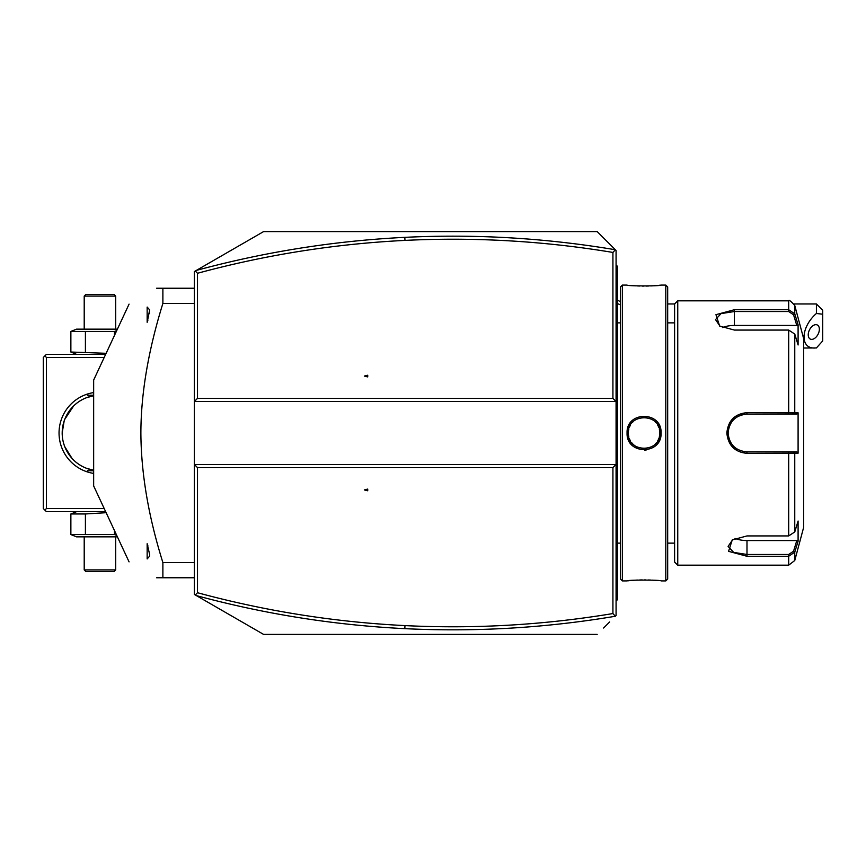 <?xml version="1.0" encoding="UTF-8"?>
<svg xmlns="http://www.w3.org/2000/svg" width="866" height="866" viewBox="0 0 866 866"><rect width="100%" height="100%" fill="white"/><g stroke="black" fill="none" stroke-linecap="round" stroke-linejoin="round"><path stroke-width="1.3" d="M603.58 628.023L609.621 621.983M616.072 615.531L616.072 464.468L194.363 464.468L194.363 271.556L263.6 231.59L597.183 231.59L603.58 237.977M609.621 244.017L616.072 250.469L616.072 464.468L612.922 467.618L197.502 467.618L194.363 464.468L194.363 594.444L195.326 594.996L197.502 592.723C265.581 611.158 334.731 622.113 404.974 625.598C474.676 629.019 544 625.003 612.922 613.561L612.922 467.618M597.183 231.59L616.072 250.469M615.336 249.744L612.922 252.439C544 240.997 474.676 236.981 404.974 240.402C334.731 243.887 265.581 254.842 197.502 273.277L197.502 398.382L612.922 398.382L612.922 252.439M612.922 398.382L616.072 401.532L194.363 401.532L197.502 398.382M615.315 249.744C545.558 238.02 475.391 233.896 404.823 237.349C334.233 240.856 264.736 251.876 196.333 270.419M367.725 375.216L364.305 376.071L367.725 376.926L367.725 375.216M195.326 271.004L197.502 273.277M197.502 467.618L197.502 592.723M367.725 489.074L364.305 489.929L367.725 490.784L367.725 489.074M615.336 616.256L612.922 613.561M597.183 634.41L263.6 634.41L196.333 595.581C264.736 614.124 334.233 625.144 404.823 628.651C475.391 632.104 545.558 627.98 615.315 616.256M196.333 595.581L195.326 594.996M194.363 303.436L162.884 303.436L162.884 288.237L156.594 288.237C118.999 309.941 118.999 309.941 156.594 288.237C118.999 309.941 118.999 309.941 156.594 288.237M194.363 562.564L162.884 562.564C148.443 516.493 141.104 473.312 140.877 433C140.963 393.597 148.292 350.405 162.884 303.436M194.363 577.763L162.884 577.763L162.884 562.564M156.594 577.763C118.999 556.059 118.999 556.059 156.594 577.763C118.999 556.059 118.999 556.059 156.594 577.763L162.884 577.763M194.363 288.237L162.884 288.237M129.066 561.872L93.658 485.934L93.658 380.066L129.066 304.128M147.155 322.314L147.155 307.062L149.666 309.887L147.22 322.141M147.642 320.929L147.924 320.074M149.45 313.6L149.526 313.016M147.945 546.002L147.22 543.859M149.666 554.63L149.666 556.113L147.155 558.938L147.155 543.686L149.666 554.63M44.87 355.894L46.45 357.474L46.45 508.526L44.87 510.106L43.3 508.526L43.3 357.474L46.45 354.324L105.652 354.324M46.45 357.474L104.191 357.474M46.45 508.526L104.191 508.526M93.658 473.421A40.908 40.908 0 0 1 93.658 392.579M44.87 510.106L46.45 511.676L105.652 511.676M65.058 447.441L65.318 448.068M68.273 453.567L68.793 454.336M69.724 455.646L70.644 456.815M76.879 462.899L76.305 462.455M75.039 461.394A37.768 37.768 0 0 0 75.97 462.184L75.97 462.184A37.768 37.768 0 0 0 91.309 469.762M74.476 460.885L74.433 460.842A37.768 37.768 0 0 1 73.729 460.182L72.939 459.402A37.768 37.768 0 0 1 72.084 458.493L64.712 446.596A37.768 37.768 0 0 1 64.171 445.102L63.694 443.587A37.768 37.768 0 0 1 63.37 442.385L63.294 442.082A37.768 37.768 0 0 1 62.947 440.567L62.666 439.051A37.768 37.768 0 0 1 62.471 437.655L62.46 437.536A37.768 37.768 0 0 1 62.309 436.031L62.211 434.515A37.768 37.768 0 0 1 62.179 433L64.171 420.898A37.768 37.768 0 0 1 64.712 419.404L73.729 405.818M74.433 405.158L76.879 403.101M72.571 406.988L71.813 407.799M70.72 409.088L69.789 410.267M68.934 411.458L67.981 412.887M67.321 413.98L66.411 415.648M65.773 416.936L65.102 418.451M64.549 419.837L64.138 421.017M63.922 421.677L63.51 423.063M63.164 424.47L62.46 428.443A37.768 37.768 0 0 0 62.309 429.969M93.506 470.206A37.768 37.768 0 0 0 93.658 470.238A37.768 37.768 0 0 1 93.658 395.762A37.768 37.768 0 0 0 93.506 395.784M92.846 395.903A37.768 37.768 0 0 0 92.056 396.065M91.309 396.238A37.768 37.768 0 0 0 66.747 415.009M66 416.449A37.768 37.768 0 0 0 65.329 417.921M63.694 422.413A37.768 37.768 0 0 0 63.38 423.571M63.294 423.918A37.768 37.768 0 0 0 62.947 425.433M62.666 426.949A37.768 37.768 0 0 0 62.471 428.334M86.73 397.624L93.658 395.762L86.73 397.624M65.329 448.079A37.768 37.768 0 0 0 66 449.551M92.056 469.935A37.768 37.768 0 0 0 92.846 470.097M93.658 470.238L86.73 468.376L93.658 470.238M93.658 470.768L87.358 470.768L93.658 470.768M87.358 395.232L93.658 395.232L87.358 395.232M106.128 512.694L85.409 513.971L70.871 513.971L73.827 512.975M76.544 511.676L70.871 513.971L70.871 534.56L73.827 535.556M85.409 513.971L85.409 534.56L70.871 534.56L76.544 536.855L117.397 536.855M114.485 530.609L114.485 534.56L85.409 534.56M116.694 535.35L114.485 534.56M115.687 569.893L84.208 569.893L85.788 571.473L114.106 571.473L115.687 569.893L115.687 536.855M84.208 569.893L84.208 536.855M106.128 353.306L70.871 352.029L76.544 354.324M117.397 329.145L76.544 329.145L70.871 331.44L70.871 352.029L73.827 353.025M116.694 330.65L114.485 331.44L70.871 331.44L73.827 330.444M114.485 331.44L114.485 335.391M85.409 331.44L85.409 352.029M84.208 296.107L115.687 296.107L114.106 294.527L85.788 294.527L84.208 296.107L84.208 329.145M115.687 296.107L115.687 329.145M816.411 303.966L822.7 310.266L822.7 314.217L816.411 313.481L816.411 303.966L794.133 303.966M822.7 314.217L822.7 340.923L816.411 347.959L803.637 348.024M816.411 313.481C800.704 327.11 799.719 348.738 814.83 348.024M808.238 334.806A7.87 4.817 116.6 0 0 810.284 339.061A7.87 4.817 116.6 0 0 816.183 336.982A7.87 4.817 116.6 0 0 819.366 329.242A7.87 4.817 116.6 0 0 817.32 324.988A7.87 4.817 116.6 0 0 811.41 327.056A7.87 4.817 116.6 0 0 808.238 334.806M616.072 539.81L617.328 539.691L617.328 599.792L616.072 601.058M617.328 598.536L616.072 599.792L617.328 598.536M617.328 539.691L617.328 521.429L616.072 521.31M616.072 344.69L617.328 344.571L617.328 521.429M617.328 344.571L617.328 326.309L616.072 326.19M616.072 264.942L617.328 266.208L617.328 326.309M617.328 267.464L616.072 266.208M620.489 322.866L617.458 322.866L617.458 543.134A6.289 6.289 0 0 0 617.328 544.411M617.458 322.866A6.289 6.289 0 0 1 617.328 321.589M622.362 285.087L620.478 286.971L620.478 579.029L622.362 580.913L627.081 580.913C626.129 579.83 662.089 579.83 661.072 580.913L665.792 580.913L665.792 285.087L661.072 285.087C662.025 286.17 626.075 286.17 627.081 285.087L622.362 285.087L622.362 580.913M644.499 450.136L646.188 450.006M661.072 433C662.068 455.115 626.096 455.126 627.081 433C626.086 410.885 662.068 410.874 661.072 433L659.805 432.415M653.938 580.252L652.379 580.155M650.637 580.068L648.428 579.982M645.917 579.928L644.055 579.917M642.236 579.928L639.736 579.982M637.463 580.068L635.59 580.166M634.139 580.263L632.148 580.404M629.138 580.685L627.731 580.837M627.081 433L628.337 433L628.37 433.985A15.74 15.74 0 0 1 628.348 433L628.337 433C627.265 412.746 660.888 412.736 659.816 433C660.888 453.254 627.276 453.264 628.337 433A15.74 15.74 0 0 1 628.37 432.015M628.629 435.988L628.857 436.984A15.74 15.74 0 0 1 628.467 434.992L628.608 435.901M629.928 439.896L630.416 440.805A15.74 15.74 0 0 1 629.398 438.683L629.506 438.943M636.813 446.964L637.105 447.105A15.74 15.74 0 0 1 631.563 442.537L631.942 443.013M632.212 443.338L632.916 444.096M634.475 445.46L635.319 446.066M638.837 447.841L639.011 447.895A15.74 15.74 0 0 1 638.047 447.538M645.105 448.707L646.133 448.599A15.74 15.74 0 0 1 645.105 448.696M650.074 447.549L650.106 447.538A15.74 15.74 0 0 1 649.143 447.895M652.834 446.066L653.678 445.47A15.74 15.74 0 0 1 652.845 446.066M656.103 443.143L656.59 442.537A15.74 15.74 0 0 1 655.237 444.096L655.941 443.338M659.004 437.98A15.74 15.74 0 0 1 657.738 440.805L658.03 440.285M659.546 435.901L659.686 434.992A15.74 15.74 0 0 1 659.297 436.994M659.805 433.563L659.816 433A15.74 15.74 0 0 1 659.784 433.996M659.654 430.727L659.546 430.099M659.524 430.001L659.297 429.006A15.74 15.74 0 0 1 659.686 431.008M650.106 418.462L649.143 418.105A15.74 15.74 0 0 1 650.106 418.462M645.257 417.304L645.105 417.304A15.74 15.74 0 0 1 646.133 417.401M643.048 417.293L642.031 417.401A15.74 15.74 0 0 1 643.048 417.304M638.123 418.43L638.047 418.462A15.74 15.74 0 0 1 639.011 418.105M634.172 285.748L635.644 285.834M637.484 285.932L639.736 286.018M642.236 286.072L644.055 286.083M645.939 286.072L648.428 286.018M650.777 285.932L652.672 285.823M654.025 285.737L656.017 285.596M659.037 285.315L660.433 285.163M665.792 285.087L667.686 286.971L667.686 579.029L665.792 580.913M677.753 565.173L677.753 300.827L674.603 303.966L674.603 562.034L677.753 565.173L788.688 565.173L788.688 556.275L746.99 556.275L728.555 551.339L732.268 539.897L746.99 535.935L788.688 535.935L794.772 531.94L798.095 521.018L798.095 541.218L794.772 552.129L788.688 556.275L788.688 554.467L746.99 554.467L733.675 552.4L728.1 546.381L732.744 539.605M794.772 334.06L788.688 330.065L734.4 330.065L719.678 326.103L715.955 314.672L734.4 309.725L788.688 309.725L794.772 313.871L798.095 324.782L798.095 344.982L794.772 334.06L794.761 412.811L798.095 412.801L798.095 453.199L746.99 453.34C734.823 452.182 728.111 445.405 726.845 433C728.1 420.605 734.812 413.829 746.99 412.66L794.772 412.811L793.548 414.121L796.796 414.121L745.875 414.154A18.879 18.879 0 0 1 746.99 414.121A18.879 18.879 0 0 0 745.875 414.154M788.688 565.173L794.761 560.508L794.761 552.129L793.548 551.198L788.688 554.467M794.761 531.94L794.761 453.189L793.548 451.879L746.99 451.879C735.559 450.785 729.269 444.485 728.1 433C729.259 421.515 735.559 415.225 746.99 414.121L788.688 414.121L788.688 330.065M733.827 417.607L729.616 422.705M720.155 326.395L715.522 319.619L721.075 313.6L734.4 311.533L788.688 311.533L793.548 314.802L796.796 325.443L734.4 325.443A18.879 9.439 180 0 0 722.417 327.586M788.688 311.533L788.688 300.827C788.764 299.506 790.788 301.065 794.761 305.492L794.761 313.871L793.548 314.802M769.344 414.121L772.797 414.121M744.5 414.284L741.426 414.955M739.521 415.658L736.089 417.574M734.487 418.841A18.879 18.879 0 0 0 733.654 419.631A18.879 18.879 0 0 1 734.487 418.841L733.264 420.032M732.95 420.378L732.863 420.465A18.879 18.879 0 0 1 733.448 419.837A18.879 18.879 0 0 0 732.863 420.465M730.72 423.42L729.518 425.823M728.133 432.015L728.133 433.996M729.713 440.621L730.493 442.19M734.336 447.018L734.487 447.159A18.879 18.879 0 0 1 733.654 446.369A18.879 18.879 0 0 0 734.498 447.159M735.375 447.895A18.879 18.879 0 0 0 735.429 447.939A18.879 18.879 0 0 1 735.375 447.895L737.172 449.129M745.875 451.846L746.99 451.879A18.879 18.879 0 0 1 745.875 451.846A18.879 18.879 0 0 0 746.99 451.879L772.797 451.879M744.76 414.251A18.879 18.879 0 0 0 743.634 414.413A18.879 18.879 0 0 1 744.76 414.251M743.515 414.435A18.879 18.879 0 0 0 742.53 414.652A18.879 18.879 0 0 1 743.515 414.435M740.343 415.323A18.879 18.879 0 0 0 739.293 415.756A18.879 18.879 0 0 1 740.343 415.323M737.258 416.817A18.879 18.879 0 0 0 736.295 417.434A18.879 18.879 0 0 1 737.258 416.817M731.445 422.272A18.879 18.879 0 0 0 730.828 423.236A18.879 18.879 0 0 1 731.445 422.272M729.767 425.26A18.879 18.879 0 0 0 729.324 426.321A18.879 18.879 0 0 1 729.767 425.26M728.652 428.497A18.879 18.879 0 0 0 728.241 430.727A18.879 18.879 0 0 1 728.652 428.497M728.144 431.863A18.879 18.879 0 0 0 728.144 434.137A18.879 18.879 0 0 1 728.144 431.863M728.241 435.273A18.879 18.879 0 0 0 728.652 437.503A18.879 18.879 0 0 1 728.241 435.273M729.324 439.69A18.879 18.879 0 0 0 729.767 440.74A18.879 18.879 0 0 1 729.324 439.69M730.828 442.764A18.879 18.879 0 0 0 731.445 443.728A18.879 18.879 0 0 1 730.828 442.764M732.863 445.535A18.879 18.879 0 0 0 733.437 446.152A18.879 18.879 0 0 1 732.863 445.535M736.306 448.566A18.879 18.879 0 0 0 737.269 449.183A18.879 18.879 0 0 1 736.306 448.566M739.293 450.244A18.879 18.879 0 0 0 740.354 450.677A18.879 18.879 0 0 1 739.293 450.244M742.53 451.348A18.879 18.879 0 0 0 744.76 451.749A18.879 18.879 0 0 1 742.53 451.348M794.761 305.492L803.637 338.584L803.637 527.416L794.761 560.508M798.095 541.218L796.796 540.557L793.548 551.198M796.796 540.557L746.99 540.557A18.879 9.439 0 0 1 735.007 538.414M796.796 451.879L793.548 451.879L796.796 451.879L798.095 453.199M793.169 451.879L789.749 451.879M788.688 535.935L788.688 451.879L746.99 451.879L746.99 453.34M793.169 414.121L789.749 414.121M798.095 412.801L796.796 414.121M798.095 324.782L796.796 325.443M643.048 448.707A15.74 15.74 0 0 1 642.031 448.599M659.816 433A15.74 15.74 0 0 0 659.784 432.004M658.745 427.306A15.74 15.74 0 0 0 657.738 425.195M655.941 422.662A15.74 15.74 0 0 0 655.237 421.904M653.678 420.53A15.74 15.74 0 0 0 652.834 419.934M635.319 419.934A15.74 15.74 0 0 0 634.475 420.54M632.916 421.904A15.74 15.74 0 0 0 632.212 422.662M630.416 425.195A15.74 15.74 0 0 0 629.398 427.328M628.857 429.016A15.74 15.74 0 0 0 628.467 431.008M404.974 240.402L404.823 237.349M404.974 625.598L404.823 628.651M620.478 304.94A28.329 24.529 180 0 0 617.328 303.544M617.328 565.173L616.072 565.173M617.328 552.53L616.072 552.53M617.328 508.591L616.072 508.591M617.328 357.409L616.072 357.409M617.328 313.47L616.072 313.47M617.328 300.827L616.072 300.827M746.99 556.275L746.99 540.557M726.845 433L728.1 433M746.99 412.66L746.99 414.121M734.4 309.725L734.4 325.443M617.328 300.069L620.478 301.693M674.603 303.966L667.686 303.966M620.489 543.134L617.458 543.134M667.686 543.134L674.603 543.134M667.686 322.866L674.603 322.866M677.753 300.827L788.688 300.827"/></g></svg>
